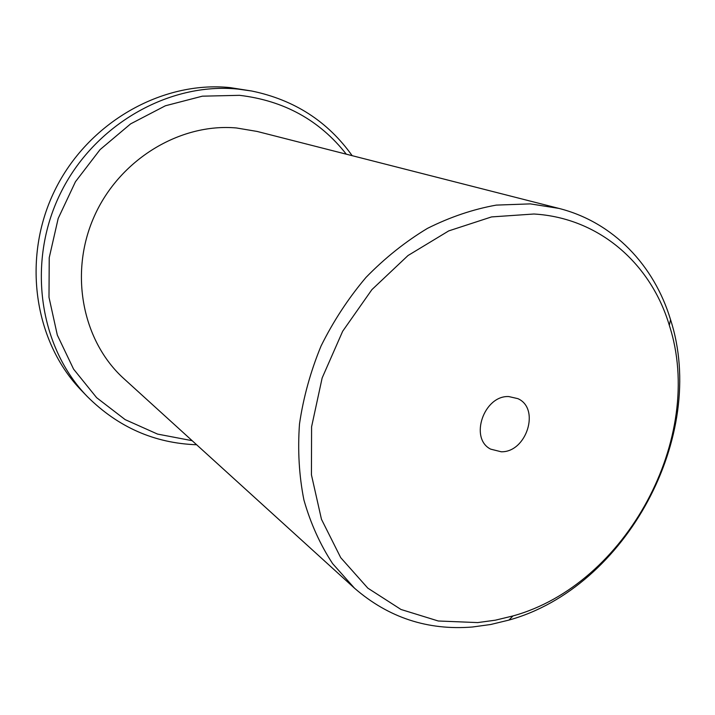<?xml version="1.0" encoding="UTF-8"?>
<svg xmlns="http://www.w3.org/2000/svg" width="715" height="715" viewBox="0 0 715 715"><rect width="100%" height="100%" fill="white"/><g stroke="black" fill="none" stroke-linecap="round" stroke-linejoin="round"><path stroke-width="1.07" d="M477.692 622.586L495.388 620.182L512.968 615.937C626.331 584.727 705.741 437.133 669.32 325.334C650.981 263.772 599.277 217.825 533.926 214.008L491.527 216.922L448.725 230.9L408.015 255.532L371.898 289.629L342.664 331.268L322.152 377.949L311.588 426.792L311.436 474.84L321.455 519.26L340.724 557.664L367.832 588.15L400.999 609.484L438.277 620.995L477.692 622.586M530.333 203.882L558.916 208.405C613.336 222.159 654.198 265.337 670.545 319.677C708.082 435.435 626.206 587.623 508.919 620.084L490.713 624.499L472.383 627.01C427.758 630.585 388.477 617.662 354.551 588.239L332.627 563.635C320.177 544.642 310.605 523.443 303.929 500.044C299.076 475.681 297.601 450.325 299.496 423.977C303.375 397.469 310.569 371.46 321.08 345.944C333.369 321.151 348.339 298.316 365.991 277.42C384.893 258.026 405.387 241.67 427.472 228.371C450.093 217.038 473.026 209.281 496.264 205.107L530.333 203.882M346.31 154.19C319.632 120.245 284.043 100.627 239.552 95.327L202.363 96.176L165.397 105.775L130.648 123.856L100.073 149.614L75.45 181.735L58.183 218.459L49.228 257.713L48.995 297.315L57.325 335.103L73.565 369.11L96.641 397.692L125.161 419.625L157.541 434.085L192.156 440.69M196.634 444.748C154.547 443.264 118.118 427.213 87.346 396.593C39.45 347.445 26.446 262.789 60.275 193.711C93.915 124.553 169.214 82.002 238.077 89.098L251.752 91.02C294.267 99.823 327.738 121.38 352.164 155.682M251.752 91.02L230.105 87.605C162.064 80.589 87.829 122.471 54.706 190.583C21.396 258.607 34.275 342.056 81.599 390.622L87.346 396.593M508.794 396.566C483.912 395.216 469.12 438.456 490.669 449.145L501.197 451.773C526.562 452.541 540.504 408.453 517.848 398.639L508.794 396.566M354.551 588.239L124.044 378.798C82.547 341.529 68.783 273.362 94.228 216.439C119.468 159.436 180.082 122.891 236.451 127.967L257.132 131.444L558.916 208.405M669.32 325.334L670.545 319.677M512.968 615.937L508.919 620.084"/></g></svg>
